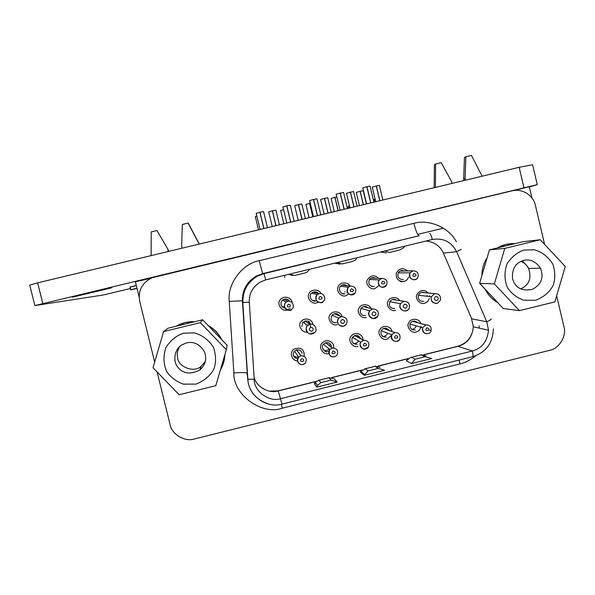 <?xml version="1.0" encoding="UTF-8"?>
<svg xmlns="http://www.w3.org/2000/svg" width="595" height="595" viewBox="0 0 595 595"><rect width="100%" height="100%" fill="white"/><g stroke="black" fill="none" stroke-linecap="round" stroke-linejoin="round"><path stroke-width="0.89" d="M130.431 288.523L103.106 295.023L34.86 305.577L29.75 285.109L37.634 282.856L519.16 167.299L532.614 164.763L537.27 184.629L529.371 186.994M34.86 305.577L537.27 184.629M37.634 282.856L42.788 303.51M519.16 167.299L523.912 187.537M72.412 297.195L111.986 287.735L72.412 297.195M373.571 200.671L375.014 198.648M375.438 200.418L373.987 200.768L375.043 198.789M374.3 202.062L373.987 200.768L373.638 200.954M373.392 199.927L374.203 199.734M349.823 207.938L349.562 206.859M347.309 208.094L349.436 205.677M349.719 207.491L347.755 207.96L348.953 205.788M347.859 208.414L347.755 207.96L347.339 208.213M347.078 207.142L348.09 206.896M284.068 299.196L287.816 301.33L286.098 302.134C281.48 305.934 286.79 312.94 291.662 309.259C295.529 306.961 292.108 299.992 287.816 301.33M283.956 299.233L287.683 301.368M281.643 306.15L281.331 305.607M284.388 306.685L282.528 307.139M256.192 213.382L259.874 212.259L263.838 228.577L259.993 212.229L263.949 228.547M267.46 227.707L263.555 211.604L259.993 212.229M313.126 292.145L319.255 293.662L317.328 294.629C312.918 298.72 318.667 305.332 323.293 301.405C326.856 299.04 323.39 292.331 319.255 293.662M313.029 292.182L319.113 293.699M282.945 206.986L286.716 205.84L290.658 222.136M294.175 221.295L290.286 205.208L286.738 205.922M286.835 205.811L290.776 222.113M342.155 285.102L350.589 286.024L348.425 287.214C344.282 291.654 350.596 297.738 354.865 293.491C357.007 289.125 355.579 286.634 350.589 286.024M342.08 285.139L350.448 286.061M345.189 291.847L344.773 291.952M309.623 200.612L313.483 199.437L317.403 215.717M320.824 214.899L316.957 198.827L313.498 199.496M313.602 199.414L317.522 215.688M343.241 284.774L343.798 284.73M371.154 278.066L381.826 278.408L379.365 279.918C375.601 284.774 382.659 290.129 386.393 285.496C388.074 281.227 386.549 278.869 381.826 278.408M371.094 278.103L381.685 278.438M336.235 194.253L340.176 193.055L344.089 209.314M347.406 208.518L343.553 192.46L340.191 193.1M340.295 193.025L344.2 209.291M371.689 277.85L372.686 277.783M400.108 271.045L412.967 270.814L410.156 272.815C406.935 278.155 414.968 282.417 417.869 277.352C418.954 273.246 417.318 271.067 412.967 270.814M400.056 271.075L412.833 270.844M362.772 187.916L366.803 186.689L370.692 202.932M373.92 202.159L370.083 186.116L366.817 186.726M366.922 186.659L370.811 202.902M400.346 270.926L401.491 270.859M268.702 211.924L272.332 210.831L275.924 225.676M304.342 322.423L303.606 322.527M305.198 320.884L309.958 324.29L307.608 325.577C303.056 330.404 309.891 337.09 314.629 332.501C318.191 329.846 314.316 322.81 309.958 324.29M305.071 320.913L309.817 324.32M279.405 224.836L275.864 210.199L272.443 210.801L276.043 225.646M294.696 205.714L298.407 204.591L301.985 219.421M334.442 313.714L341.307 316.6L338.711 318.147C334.472 323.316 341.894 329.414 346.216 324.513C348.239 319.79 346.602 317.15 341.307 316.6M334.316 313.751L341.173 316.637M305.369 218.61L301.844 203.981L298.519 204.561L302.096 219.391M320.623 199.518L324.409 198.366L327.979 213.181M363.597 306.574L372.559 308.939L369.688 310.835C365.851 316.391 374.01 321.709 377.736 316.443C379.305 311.839 377.58 309.333 372.559 308.939M363.471 306.603L372.425 308.969M331.266 212.393L327.756 197.778L324.528 198.343L328.09 213.151M346.476 193.338L350.351 192.163L353.899 206.963M392.67 299.449L403.715 301.293L400.532 303.688C397.237 309.66 406.311 313.885 409.181 308.255C410.193 303.822 408.371 301.501 403.715 301.293M392.544 299.478L403.581 301.33M357.104 206.19L353.601 191.59L350.462 192.14L354.018 206.934M372.262 187.172L376.226 185.975L379.759 200.753M421.654 292.346L434.781 293.677L431.286 296.749C430.579 301.063 432.342 303.257 436.574 303.324M421.528 292.376L434.64 293.707M382.875 200.009L379.387 185.417L376.338 185.945L379.87 200.731M293.417 355.788L293.231 355.037M296.593 349.83L300.996 355.706L298.66 357.074C294.741 361.723 301.345 367.405 305.421 363.032C307.392 358.681 305.919 356.241 300.996 355.706M296.466 349.86L300.862 355.736M256.832 216.03L255.307 216.58M325.718 342.661L332.367 347.963L329.823 349.577C326.186 354.501 333.297 359.648 336.978 355.022C338.629 350.745 337.09 348.395 332.367 347.963M325.599 342.698L332.226 348.001M283.577 209.604L280.647 210.518M305.919 204.479L309.571 203.386L312.814 216.818M353.482 337.067L352.56 337.09M354.769 335.506L363.634 340.251L360.868 342.185C357.588 347.391 365.293 351.861 368.454 346.952C369.726 342.794 368.119 340.556 363.634 340.251M354.657 335.55L363.493 340.288M310.255 203.222L309.683 203.356L312.925 216.796M355.401 338.674L354.865 338.8M331.132 198.447L334.859 197.332L338.086 210.756M381.99 330.039L381.551 330.054M383.745 328.38L394.805 332.56L391.808 334.903C388.974 340.429 397.393 343.992 399.84 338.815C400.673 334.799 398.992 332.717 394.805 332.56M383.641 328.418L394.663 332.598M336.867 196.886L334.97 197.302L338.198 210.727M356.279 192.438L360.087 191.292L363.3 204.702M412.647 321.27L425.879 324.9L422.651 327.771C422.048 331.512 423.551 333.505 427.158 333.758M412.551 321.315L425.737 324.93M366.386 203.966L363.218 190.735L360.198 191.27L363.411 204.68M408.698 277.173L406.735 280.111L404.027 281.509C398.33 281.539 395.749 278.72 396.3 273.06C399.371 268.152 403.113 267.438 407.515 270.911M403.276 279.583C398.62 279.278 396.977 276.972 398.353 272.666C399.84 270.666 401.781 270.1 404.169 270.97M348.826 294.012L345.747 295.745C341.203 297.522 335.706 290.747 338.139 286.82C339.7 281.859 348.209 281.777 349.83 285.942M429.3 298.445C428.326 301.152 426.727 302.751 424.51 303.234C420.152 304.967 414.678 298.549 416.879 294.592C420.315 289.713 424.109 289.185 428.274 293.015M429.397 295.722L429.486 296.533M366.371 317.514C361.604 319.344 356.174 312.115 358.949 308.247C361.135 303.145 369.644 303.941 370.834 308.478M420.806 327.525C419.772 330.069 418.211 331.564 416.098 332.017C411.227 333.862 405.872 326.402 408.832 322.572C411.398 317.447 419.81 318.719 420.732 323.487M421.074 326.075L420.881 327.25M357.937 346.379C352.523 348.268 347.287 339.879 351.124 336.108C355.185 331.11 363.173 334.085 362.95 339.886M290.248 308.299L287.125 310.062C281.896 311.944 276.534 303.889 280.007 300.073C283.458 294.942 291.758 297.24 292.093 302.624M307.89 331.876C302.662 333.758 297.322 325.696 300.817 321.888C304.298 316.763 312.561 319.099 312.858 324.506M297.567 361.009C291.305 360.577 289.23 352.099 293.952 349.146C300.877 346.759 304.298 349.101 304.231 356.174M514.221 190.437L514.913 190.37M514.876 190.236L529.312 186.756L531.96 198.031M139.104 296.846L135.377 281.725L150.453 278.467M328.73 353.586C323.122 355.483 317.923 346.773 322.111 343.032C326.67 338.168 334.487 341.731 333.713 347.867M391.503 335.439L387.062 339.187C381.96 341.061 376.65 333.193 379.96 329.392C383.158 324.26 391.436 326.283 391.934 331.475M391.956 333.944L391.718 334.873M337.172 324.684C332.159 326.551 326.781 318.868 329.92 315.038C332.791 309.876 341.21 311.512 341.954 316.495M395.482 310.359C390.952 312.137 385.493 305.376 387.925 301.464C389.494 296.511 397.958 296.444 399.557 300.601M318.288 302.156L316.481 302.892C311.765 304.714 306.284 297.597 308.954 293.707C310.954 288.627 319.522 289.163 320.854 293.595M379.127 285.384L374.924 288.612C370.573 290.345 365.062 283.956 367.241 279.977C370.625 275.083 374.434 274.526 378.665 278.304M347.011 292.792L346.907 292.346M401.856 271.008L400.971 270.695M288.954 301.219L287.311 299.345M282.357 306.99L284.737 307.719M284.998 308.18C280.476 306.142 279.717 303.376 282.722 299.895C285.741 298.452 287.995 298.913 289.475 301.263M317.165 293.149L315.305 291.855M312.702 300.549L314.8 300.542M345.226 285.436L343.739 284.715M342.423 293.632L343.605 293.506M373.496 278.14L372.336 277.679M371.771 286.589L372.329 286.493M315.878 300.921C311.549 302.364 307.95 295.306 311.825 292.918C314.413 291.394 316.562 291.557 318.28 293.424M423.722 301.271C420.985 301.635 419.155 300.512 418.233 297.902L418.397 295.209C419.966 292.524 422.019 291.662 424.54 292.636M427.002 295.447L427.173 296.258M394.738 308.381C392.001 308.753 390.164 307.63 389.234 305.012L389.695 301.68C391.755 299.263 393.883 298.705 396.084 300.021M393.883 299.649L393.31 299.352M365.68 315.521C362.935 315.886 361.091 314.762 360.154 312.144L360.912 308.344C363.486 306.098 365.739 305.867 367.695 307.652M365.888 307.176L364.847 306.462M369.153 310.545L369.131 311.706M368.781 312.925L368.431 313.572M336.532 322.676C333.78 323.048 331.936 321.917 330.991 319.299L332.025 315.157C335.163 312.963 337.61 313.171 339.366 315.789M337.96 315.194L336.487 313.714M415.325 330.002C411.413 330.195 409.628 328.195 409.985 324.007C411.658 320.69 414.276 320.251 417.831 322.691M416.098 326.134C415.251 328.224 413.785 329.295 411.688 329.34M414.165 320.973L415.325 322.007M386.334 337.157C382.027 337.127 380.324 334.94 381.216 330.604C383.552 327.495 386.237 327.451 389.264 330.47M387.3 333.75C386.096 335.773 384.482 336.636 382.466 336.339M385.768 328.135L387.159 329.675M357.26 344.334C352.634 344.081 351.005 341.761 352.366 337.358C355.646 334.435 358.391 334.859 360.6 338.629M358.413 341.262C356.784 343.263 354.992 343.917 353.036 343.218M357.424 335.446L358.897 337.715M328.105 351.533C324.439 353.229 320.452 346.528 323.427 344.215C326.938 341.642 329.623 342.222 331.489 345.963M329.169 349.034C327.124 350.76 325.197 351.043 323.382 349.882M329.154 342.973L330.188 344.944M309.794 324.171L308.322 321.27M301.747 326.469L303.011 322.081C308.128 319.641 310.635 321.27 310.538 326.967M297.649 358.882C293.268 357.298 292.182 354.724 294.384 351.176C297.961 348.893 300.579 349.562 302.253 353.17M298.348 357.454L293.58 356.189M300.899 350.879L301.368 352.054M402.302 281.688L400.1 281.584M315.365 301.018L316.376 300.765M151.338 278.066L150.364 278.11M345.093 293.789C340.942 295.224 337.298 288.478 340.809 286.024C342.817 284.447 344.795 284.306 346.744 285.607M374.225 286.671C369.22 286.18 367.695 283.703 369.644 279.256C371.369 277.53 373.288 277.173 375.415 278.207M284.856 277.344L284.455 275.351M417.712 234.378L443.357 228.175M497.755 302.617C492.266 299.426 488.079 294.979 485.208 289.259C488.064 295.001 492.244 299.449 497.755 302.617M481.935 275.47C481.913 269.029 483.646 263.116 487.141 257.732C483.676 263.124 481.935 269.037 481.935 275.47M497.323 247.944C502.827 244.724 508.74 243.288 515.062 243.623L505.884 244.441L497.323 247.944M176.336 326.186C182.003 322.892 188.109 321.404 194.647 321.724M208.183 325.554C214.163 328.834 218.662 333.512 221.675 339.604M224.895 354.627C224.687 360.109 223.192 365.218 220.395 369.956M556.66 295.782L563.904 326.61C566.901 335.863 559.084 348.819 549.564 350.358L194.357 438.984C184.889 442.197 171.613 434.291 170.058 424.48L157.102 371.942M154.67 362.065L139.684 301.286C137.891 290.538 142.064 282.685 152.201 277.724L512.012 190.839C516.735 189.634 521.555 190.385 526.478 193.085C531.342 196.335 534.34 200.463 535.455 205.476L544.589 244.374M265.705 279.895L432.32 239.488C443.32 237.74 451.427 241.823 456.648 251.722L486.777 321.769L488.517 330.225C487.357 341.329 481.98 348.246 472.378 350.99L280.758 398.62C269.587 402.741 253.678 391.16 254.221 379.275L249.283 302.208C248.955 293.804 252.533 287.125 260.015 282.171L265.705 279.895L264.031 273.618L262.663 273.633L419.133 235.739C417.623 235.166 415.875 231.031 413.897 223.333C428.757 218.938 448.987 227.342 456.38 241.808M415.109 359.194L425.18 356.695L431.747 358.547L411.554 363.567L406.236 360.793L410.379 357.528L411.286 357.342L415.109 359.194L411.554 363.567M425.18 356.695L421.141 354.895L425.812 355.929M378.197 368.364L375.17 366.304L365.271 368.759L368.074 370.878L378.197 368.364L384.571 370.269L364.281 375.311L360.414 372.165L361.448 371.905M368.074 370.878L364.281 375.311M365.271 368.759L360.83 371.414L360.414 372.165M375.17 366.304L380.079 367.286M330.991 380.086L328.99 377.758L319.046 380.227L320.824 382.607L330.991 380.086L337.164 382.049L316.778 387.114L314.383 383.589L315.908 383.21M320.824 382.607L317.499 385.486L316.778 387.114M319.046 380.227L315.231 382.235L314.383 383.589M328.99 377.758L334.137 378.688L337.164 382.049M386.296 252.905L380.696 252.005M399.624 249.989L389.279 252.496L384.757 251.023M399.684 249.982L403.529 247.855L404.734 246.181M397.467 241.057L379.774 245.341L396.396 241.481M340.087 264.113L334.658 263.176M352.456 261.436L342.028 263.964L337.276 262.536M352.493 261.428L355.327 260.112L357.342 257.672M351.481 252.191L333.706 256.497L350.343 252.63M333.706 256.497L334.42 256.371M292.636 275.53L288.411 274.392M305.064 272.934L294.547 275.485L289.572 274.109M305.086 272.934L307.258 272.027L309.735 269.215M305.28 263.384L287.422 267.705L304.082 263.838M287.422 267.705L288.806 267.527M463.669 179.095L464.427 157.504L465.863 156.768L465.097 178.493L463.669 179.095L464.011 180.538M465.097 178.493L465.491 180.181M434.164 187.7L434.38 164.681L435.622 163.989L441.23 162.651L451.672 181.713L452.066 183.401M445.781 206.8L445.685 206.391M435.406 187.403L435.622 163.989M465.863 156.768L471.456 155.429L482.106 176.194M481.459 197.771L481.556 198.18M444.45 207.12L444.353 206.71M199.288 244.062L188.422 223.43L188.087 223.103L182.338 224.479L181.646 246.486L182.063 248.197M157.006 230.525L168.296 249.952L157.006 230.525L151.234 231.901L151.115 255.627M161.885 275.24L161.788 274.823M168.259 251.514L167.835 249.803M188.087 223.103L199.147 244.099M198.574 265.958L198.671 266.374M168.653 251.417L168.296 249.952M198.812 265.898L198.909 266.315M194.52 321.754L185.03 322.624L176.209 326.216M220.507 369.577C223.08 365.092 224.493 360.28 224.746 355.133M221.37 339.284C218.395 333.505 214.066 328.998 208.391 325.777M186.54 342.891L181.869 344.884C174.417 349.02 172.676 361.381 177.727 367.063C183.067 373.779 190.378 374.791 199.66 370.083C205.424 365.166 207.045 359.083 204.501 351.831C199.853 344.222 193.866 341.247 186.54 342.891M183.491 333.237C176.678 335.379 170.839 340.095 165.968 347.368C163.164 355.922 163.365 363.895 166.57 371.287C170.304 377.051 175.889 381.328 183.334 384.125L195.986 384.117C204.301 380.807 210.251 375.809 213.843 369.108C216.186 362.749 216.104 355.565 213.598 347.569C208.838 340.043 202.374 335.134 194.215 332.85L183.491 333.237M205.26 361.574L201.259 366.23C193.405 373.593 178.061 366.252 177.727 358.064C176.76 354.322 177.384 350.522 179.578 346.662M179.155 394.753L215.777 385.701L226.338 349.704L200.322 322.631L163.61 331.586L153.012 367.71L179.155 394.753M226.338 349.704L227.119 345.271L202.627 319.775L168.08 328.195L163.61 331.586M202.627 319.775L200.322 322.631M199.92 369.458L201.043 368.893M523.63 260.409C515.501 262.812 511.797 268.947 512.54 278.817C515.24 287.876 521.86 291.394 532.399 289.371C541.376 284.492 544.061 277.441 540.446 268.211C535.798 261.398 530.19 258.795 523.63 260.409M523.957 250.101C517.367 252.191 511.7 256.802 506.962 263.942C504.21 272.354 504.367 280.2 507.423 287.489C511.001 293.179 516.378 297.418 523.548 300.207L535.76 300.252C543.808 297.031 549.579 292.13 553.09 285.555C555.373 279.3 555.328 272.227 552.956 264.344C548.389 256.914 542.179 252.057 534.31 249.774L523.957 250.101M520.774 261.428C524.136 262.678 526.739 265.02 528.591 268.434C531.848 278.334 529.171 285.146 520.558 288.873M519.457 310.649L554.867 301.896L565.25 266.508L540.26 239.74L504.768 248.39L494.348 283.912L519.457 310.649L503.318 308.53L479.63 283.332L494.348 283.912M540.26 239.74L522.923 241.711L489.447 249.863L504.768 248.39M489.447 249.863L479.63 283.332M527.951 266.962L522.336 260.788M130.089 287.05L136.3 285.481L130.186 286.954L136.337 285.622L130.089 287.132L130.729 289.728L136.976 288.218L130.855 289.698L130.216 287.102L130.907 289.839L137.014 288.367M137.036 288.463L131.257 289.787L137.036 288.463M288.545 304.179C283.927 309.095 294.897 306.418 288.545 304.179M320.05 296.488C315.447 301.397 326.387 298.727 320.05 296.488M351.466 288.82C346.87 293.729 357.781 291.067 351.466 288.82M382.778 281.182C378.204 286.076 389.071 283.421 382.778 281.182M414.001 273.566C409.434 278.453 420.271 275.805 414.001 273.566M310.739 327.191C308.455 329.221 308.79 330.597 311.735 331.311C314.019 329.31 313.691 327.934 310.739 327.191M342.162 319.478C339.894 321.501 340.221 322.877 343.159 323.598C345.435 321.597 345.107 320.222 342.162 319.478M373.496 311.787C371.228 313.81 371.555 315.186 374.486 315.9C376.754 313.907 376.427 312.531 373.496 311.787M404.726 304.119C402.465 306.142 402.793 307.511 405.708 308.232C407.977 306.239 407.649 304.871 404.726 304.119M418.397 295.209L431.286 296.749C430.542 300.111 431.97 302.32 435.585 303.361C436.842 303.971 438.485 302.818 440.508 299.895C440.865 295.7 438.954 293.632 434.781 293.677M435.867 296.481C433.614 298.497 433.934 299.865 436.842 300.587C439.103 298.593 438.775 297.232 435.867 296.481M301.754 358.681C297.143 363.605 308.098 360.905 301.754 358.681M333.2 350.916C328.604 355.832 339.514 353.14 333.2 350.916M364.542 343.181C359.96 348.09 370.841 345.397 364.542 343.181M395.787 335.468C391.22 340.362 402.064 337.685 395.787 335.468M409.97 324.037L422.651 327.771C421.952 335.126 430.52 335.23 431.107 330.575C431.435 326.744 429.694 324.855 425.879 324.9M426.942 327.778C422.383 332.664 433.197 329.994 426.942 327.778M268.866 404.169C255.835 399.676 248.784 391.317 247.721 379.097L242.797 302.453C242.41 291.29 247.23 282.543 257.271 276.221L264.031 273.618L419.133 235.739M471.396 318.087L473.352 326.796C472.266 337.216 467.216 343.717 458.195 346.29L423.96 354.784M425.879 241.049C434.224 241.875 440.062 245.884 443.394 253.076L471.723 318.846L486.777 321.769C490.168 320.199 491.611 319.255 491.098 318.935M475.822 355.713C470.749 359.901 465.469 362.638 459.965 363.924L282.298 408.177C261.949 415.704 232.883 394.604 233.872 372.894L229.254 301.382C227.082 284.083 242.083 263.741 259.242 260.684L413.897 223.333M259.242 260.684L262.663 273.633L256.281 276.095C246.903 281.71 242.277 289.951 242.403 300.802L242.619 300.847C242.254 290.308 246.806 282.06 256.281 276.095L257.271 276.221C247.394 282.216 242.604 290.97 242.916 302.476L249.283 302.208M229.254 301.382L242.403 300.802L247.267 373.199L242.619 300.847L247.84 379.201L254.221 379.275M233.872 372.894C240.663 372.47 245.051 372.5 247.037 372.998L247.565 377.007M479.213 328.12L479.265 325.837L479.243 328.128M459.162 360.064L459.965 363.924M282.298 408.177L281.361 404.303M432.32 239.488C431.353 235.746 430.482 233.746 429.716 233.485M443.394 253.076L456.648 251.722L461.162 249.312M247.267 373.199L247.84 379.201C248.405 395.645 266.307 408.668 282.045 404.139L278.177 390.841L269.327 391.138M423.729 354.724L457.711 346.29L472.378 350.99C473.099 354.241 473.196 356.145 472.668 356.703L472.623 356.717M282.023 404.094L472.668 356.703C485.974 352.418 492.861 343.151 493.322 328.886M421.141 354.895L411.286 357.342M315.863 381.611L278.229 390.952C269.505 393.942 256.296 387.166 254.08 377.111M407.858 358.778L378.137 366.156M361.968 370.172L332.107 377.58M291.662 309.259C291.171 312.881 280.364 307.727 286.098 302.134L282.588 299.999M256.17 213.315L260.097 229.469M323.293 301.405C322.207 304.982 312.509 301.003 317.328 294.629L311.624 293.104M282.923 206.919L286.827 223.058M354.865 293.491L350.44 294.77C347.108 293.194 346.439 290.672 348.425 287.214L340.585 286.255M309.608 200.545L313.491 216.654M386.393 285.496L382.54 287.288C379.64 287.645 376.739 281.547 379.365 279.918L369.458 279.494M336.212 194.186L340.08 210.28M417.869 277.352C415.816 282.216 407.761 279.233 410.156 272.815L398.219 272.889M362.749 187.841L366.602 203.914M314.629 332.501L309.965 333.914C306.105 333.133 305.131 326.543 307.608 325.577L303.011 322.074M268.687 211.865L272.25 226.554M307.585 324.796L306.916 325.049M346.216 324.513L343.427 326.238L339.931 325.644L338.109 323.725L337.603 322.274L337.573 320.646L338.711 318.147L332.025 315.157M294.681 205.647L298.221 220.321M377.736 316.443L373.206 318.637C369.064 316.808 367.896 314.205 369.688 310.835L360.912 308.344M320.601 199.451L324.134 214.103M409.181 308.255C407.032 313.818 397.639 310.151 400.532 303.688L389.695 301.68M346.461 193.271L349.972 207.9M372.247 187.105L375.743 201.72M305.421 363.032L304.246 364.028L302.111 364.623L300.468 364.341L298.288 362.608L297.53 360.243L298.66 357.074L294.436 351.117M255.292 216.52L258.528 229.849M336.978 355.022C333.966 358.592 327.183 357.179 329.823 349.577L323.427 344.215M280.632 210.466L283.852 223.772M368.454 346.952L364.371 349.139C363.976 350.596 357.87 344.594 360.868 342.185L352.352 337.38M305.912 204.42L309.117 217.711M399.84 338.815C399.119 343.04 390.194 342.43 391.808 334.903L381.194 330.649M331.118 198.388L334.308 211.664M431.107 330.575L428.928 329.928M356.264 192.378L359.44 205.632M247.602 377.185L247.758 377.862M410.684 357.454L421.58 354.746M364.586 374.434L360.83 371.414M364.69 368.863L375.638 366.148M317.499 385.486L315.231 382.235M318.481 380.331L329.481 377.602M389.279 252.496L400.071 249.878M342.028 263.964L352.865 261.331M294.547 275.485L305.443 272.845M457.86 346.253C467.254 343.203 472.423 336.718 473.352 326.796L488.517 330.225M408.096 358.599L377.899 366.096M362.191 369.993L331.861 377.52M316.079 381.432L278.185 390.841M199.66 370.083L201.259 366.23M540.446 268.211L528.591 268.434M130.089 287.132L130.907 289.839"/></g></svg>
